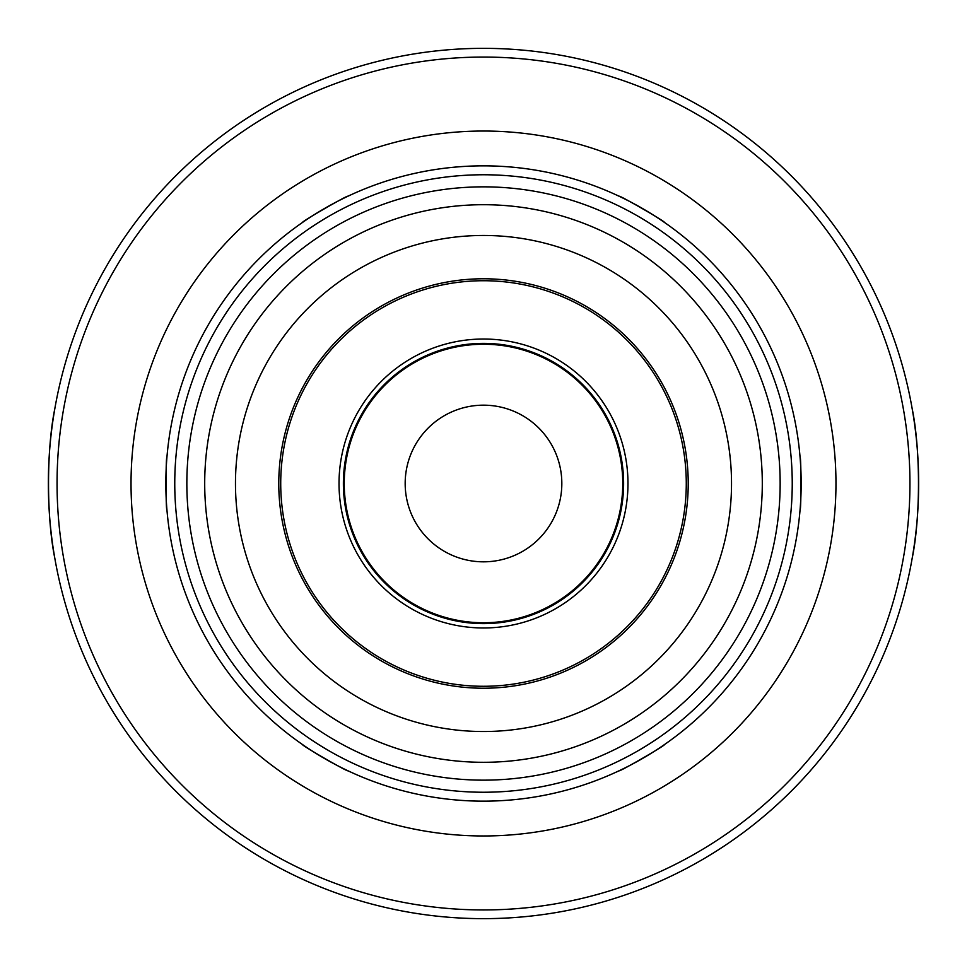 <?xml version="1.0" encoding="UTF-8"?>
<svg xmlns="http://www.w3.org/2000/svg" width="967" height="967" viewBox="0 0 967 967"><rect width="100%" height="100%" fill="white"/><g stroke="black" fill="none" stroke-linecap="round" stroke-linejoin="round"><path stroke-width="1.45" d="M800.084 509.609A317.66 317.66 0 0 1 664.402 744.614C666.372 744.832 618.384 772.536 619.182 770.723C618.384 772.536 666.372 744.832 664.402 744.614A317.66 317.66 0 0 0 800.084 509.609C801.256 511.205 801.256 455.795 800.084 457.391C801.256 455.795 801.256 511.205 800.084 509.609A317.66 317.66 0 0 1 664.402 744.614A317.66 317.66 0 0 0 800.084 509.609A317.66 317.66 0 0 1 620.983 769.865A317.66 317.66 0 0 0 662.758 745.75A317.66 317.66 0 0 1 658.056 748.905A317.66 317.66 0 0 0 662.758 745.75A317.66 317.66 0 0 1 620.983 769.865A317.66 317.66 0 0 0 658.056 748.905A317.66 317.66 0 0 1 620.983 769.865M347.818 770.723A317.66 317.66 0 0 0 483.5 801.159A317.66 317.66 0 0 1 347.818 770.723A317.66 317.66 0 0 0 483.5 801.159A317.66 317.66 0 0 1 347.818 770.723C348.616 772.536 300.628 744.832 302.598 744.614C300.628 744.832 348.616 772.536 347.818 770.723A317.66 317.66 0 0 0 619.182 770.723A317.66 317.66 0 0 1 483.5 801.159A317.66 317.66 0 0 0 619.182 770.723A317.66 317.66 0 0 1 483.5 801.159A317.66 317.66 0 0 0 758.599 324.67A317.66 317.66 0 0 0 208.401 324.67A317.66 317.66 0 0 0 619.182 770.723M166.916 509.609C165.744 511.205 165.744 455.795 166.916 457.391C165.744 455.795 165.744 511.205 166.916 509.609A317.66 317.66 0 0 0 302.598 744.614A317.66 317.66 0 0 1 166.916 509.609A317.66 317.66 0 0 0 302.598 744.614A317.66 317.66 0 0 1 166.916 509.609A317.66 317.66 0 0 0 302.598 744.614M166.916 457.391A317.66 317.66 0 0 1 302.598 222.386C300.628 222.168 348.616 194.464 347.818 196.277C348.616 194.464 300.628 222.168 302.598 222.386A317.66 317.66 0 0 0 166.916 457.391A317.66 317.66 0 0 1 302.598 222.386A317.66 317.66 0 0 0 166.916 457.391A317.66 317.66 0 0 1 346.017 197.135A317.66 317.66 0 0 0 304.242 221.25A317.66 317.66 0 0 1 308.944 218.095A317.66 317.66 0 0 0 304.242 221.25A317.66 317.66 0 0 1 346.017 197.135A317.66 317.66 0 0 0 308.944 218.095A317.66 317.66 0 0 1 346.017 197.135M619.182 196.277C618.384 194.464 666.372 222.168 664.402 222.386C666.372 222.168 618.384 194.464 619.182 196.277A317.66 317.66 0 0 0 347.818 196.277A317.66 317.66 0 0 1 619.182 196.277A317.66 317.66 0 0 0 347.818 196.277A317.66 317.66 0 0 1 619.182 196.277A317.66 317.66 0 0 0 347.818 196.277M54.829 408.678C46.428 449.317 46.428 517.683 54.829 558.322M912.171 558.322C920.572 517.683 920.572 449.317 912.171 408.678M483.5 688.226A204.726 204.726 0 0 0 660.799 381.143A204.726 204.726 0 0 0 306.201 381.143A204.726 204.726 0 0 0 483.5 688.226M483.5 623.618A140.118 140.118 0 0 0 604.846 413.441A140.118 140.118 0 0 0 362.154 413.441A140.118 140.118 0 0 0 483.5 623.618M483.5 622.748A139.248 139.248 0 0 0 604.097 413.876A139.248 139.248 0 0 0 362.903 413.876A139.248 139.248 0 0 0 483.5 622.748M483.5 561.827A78.327 78.327 0 0 0 551.335 444.337A78.327 78.327 0 0 0 415.665 444.337A78.327 78.327 0 0 0 483.5 561.827M483.5 918.65A435.15 435.15 0 0 0 860.352 265.925A435.15 435.15 0 0 0 106.648 265.925A435.15 435.15 0 0 0 483.5 918.65A435.15 435.15 0 0 0 860.352 265.925A435.15 435.15 0 0 0 106.648 265.925A435.15 435.15 0 0 0 483.5 918.65M800.628 501.958A317.66 317.66 0 0 1 800.241 507.627A317.66 317.66 0 0 0 800.241 459.373A317.66 317.66 0 0 1 800.628 465.042A317.66 317.66 0 0 0 800.241 459.373A317.66 317.66 0 0 1 801.159 483.5A317.66 317.66 0 0 0 800.628 465.042A317.66 317.66 0 0 1 800.628 501.958A317.66 317.66 0 0 0 801.159 483.5A317.66 317.66 0 0 1 800.241 507.627A317.66 317.66 0 0 0 800.241 459.373M800.084 457.391A317.66 317.66 0 0 0 664.402 222.386A317.66 317.66 0 0 1 800.084 457.391A317.66 317.66 0 0 0 664.402 222.386A317.66 317.66 0 0 1 800.084 457.391A317.66 317.66 0 0 0 664.402 222.386M662.758 221.25A317.66 317.66 0 0 0 658.056 218.095A317.66 317.66 0 0 1 662.758 221.25A317.66 317.66 0 0 0 620.983 197.135A317.66 317.66 0 0 1 626.072 199.637A317.66 317.66 0 0 0 620.983 197.135A317.66 317.66 0 0 1 662.758 221.25A317.66 317.66 0 0 0 620.983 197.135M166.372 465.042A317.66 317.66 0 0 1 166.759 459.373A317.66 317.66 0 0 0 166.759 507.627A317.66 317.66 0 0 1 166.372 501.958A317.66 317.66 0 0 0 166.759 507.627A317.66 317.66 0 0 1 165.84 483.5A317.66 317.66 0 0 0 166.372 501.958A317.66 317.66 0 0 1 166.372 465.042A317.66 317.66 0 0 0 165.84 483.5A317.66 317.66 0 0 1 166.759 459.373A317.66 317.66 0 0 0 166.759 507.627M304.242 745.75A317.66 317.66 0 0 0 308.944 748.905A317.66 317.66 0 0 1 304.242 745.75A317.66 317.66 0 0 0 346.017 769.865A317.66 317.66 0 0 1 340.928 767.363A317.66 317.66 0 0 0 346.017 769.865A317.66 317.66 0 0 1 304.242 745.75A317.66 317.66 0 0 0 346.017 769.865M658.056 218.095A317.66 317.66 0 0 0 626.072 199.637A317.66 317.66 0 0 1 658.056 218.095M308.944 748.905A317.66 317.66 0 0 0 340.928 767.363A317.66 317.66 0 0 1 308.944 748.905M483.5 780.151A296.651 296.651 0 0 0 740.408 335.174A296.651 296.651 0 0 0 226.592 335.174A296.651 296.651 0 0 0 483.5 780.151M483.5 792.239A308.739 308.739 0 0 0 750.876 329.131A308.739 308.739 0 0 0 216.125 329.131A308.739 308.739 0 0 0 483.5 792.239M483.5 762.298A278.798 278.798 0 0 0 724.948 344.107A278.798 278.798 0 0 0 242.052 344.107A278.798 278.798 0 0 0 483.5 762.298M483.5 731.523A248.023 248.023 0 0 0 698.295 359.482A248.023 248.023 0 0 0 268.705 359.482A248.023 248.023 0 0 0 483.5 731.523M483.5 686.28A202.78 202.78 0 0 0 659.107 382.11A202.78 202.78 0 0 0 307.893 382.11A202.78 202.78 0 0 0 483.5 686.28M483.5 627.97A144.47 144.47 0 0 0 608.618 411.265A144.47 144.47 0 0 0 358.382 411.265A144.47 144.47 0 0 0 483.5 627.97M483.5 909.947A426.447 426.447 0 0 0 852.809 270.276A426.447 426.447 0 0 0 114.191 270.276A426.447 426.447 0 0 0 483.5 909.947M483.5 835.971A352.472 352.472 0 0 0 788.746 307.264A352.472 352.472 0 0 0 178.254 307.264A352.472 352.472 0 0 0 483.5 835.971"/></g></svg>
